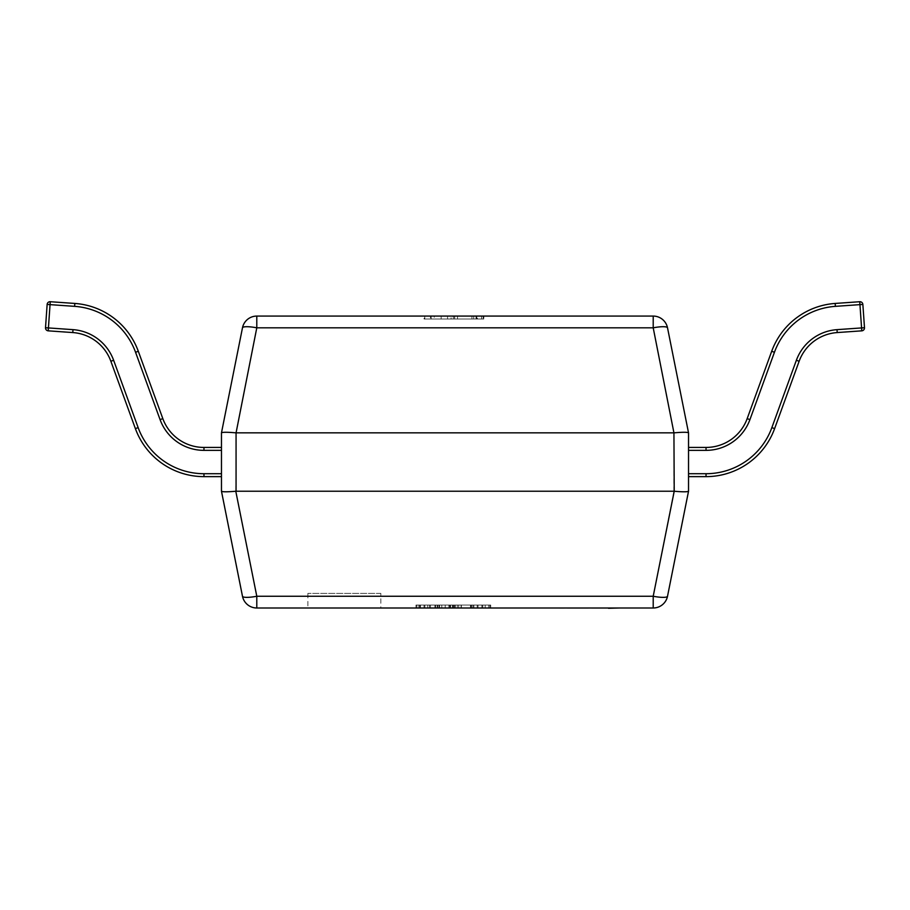 <?xml version="1.0" encoding="UTF-8"?>
<svg xmlns="http://www.w3.org/2000/svg" width="910" height="910" viewBox="0 0 910 910"><rect width="100%" height="100%" fill="white"/><g stroke="black" fill="none" stroke-linecap="round" stroke-linejoin="round"><path stroke-width="0.68" stroke-dasharray="4.55 3.41" d="M380.846 593.4L307.876 593.4L380.846 593.4L380.846 607.994L307.876 607.994L380.846 607.994M307.876 593.4L307.876 607.994M434.195 316.077L483.858 316.077L430.453 316.077L434.195 316.077L434.195 319L427.791 319L427.791 316.077M454.682 319L424.765 319L424.765 316.077L483.142 316.077L424.765 316.077L483.142 316.077L424.765 316.077L483.142 316.077L424.765 316.077L483.142 316.077L424.765 316.077L424.765 319L424.765 316.077L424.765 319L441.134 319L441.134 316.077L441.134 319L424.765 319L424.765 316.077L424.765 319L483.142 319L483.142 316.077L483.142 319L424.765 319L424.765 316.077L424.765 319L483.142 319L483.142 316.077L483.142 319L454.682 319L454.682 316.077M673.935 491.229L653.209 596.255A14.594 2.81 -168.7 0 0 667.519 596.255L688.529 491.241L688.529 432.841L667.519 327.816A14.594 14.594 0 0 0 653.209 316.077L256.791 316.077A14.594 14.594 0 0 0 242.481 327.816L221.471 432.83L221.471 491.229L242.481 596.255A14.594 2.81 168.7 0 0 256.791 596.255L235.781 491.241L236.065 432.841L673.935 432.841L673.935 491.229L236.065 491.229M430.441 605.07L490.729 605.07L415.972 605.07L415.972 607.994L490.729 607.994L415.972 607.994L490.729 607.994L415.972 607.994L490.729 607.994L415.972 607.994L489.842 607.994L415.972 607.994L415.972 605.07L419.76 605.07L419.76 607.994L419.76 605.07L430.441 605.07L430.441 607.994M242.481 596.255A14.594 14.594 0 0 0 256.791 607.994L653.209 607.994A14.594 14.594 0 0 0 667.519 596.255M448.903 607.994L441.782 607.994L448.903 607.994L441.782 607.994L448.903 607.994L448.903 605.07L441.782 605.07L441.782 607.994L441.782 605.07L448.903 605.07L448.903 607.994L448.903 605.07L441.782 605.07L441.782 607.994L441.782 605.07L448.903 605.07L448.903 607.994M242.481 327.816A14.594 2.81 -168.7 0 1 256.791 327.816L653.209 327.816L673.935 432.841M236.065 432.841L256.791 327.816L256.791 316.077M653.209 316.077L653.209 327.816A14.594 2.81 168.7 0 1 667.519 327.816M674.219 432.83C682.75 432.091 687.516 432.091 688.529 432.83M221.471 432.83C222.484 432.091 227.25 432.091 235.781 432.83M674.219 491.241C682.75 491.98 687.516 491.98 688.529 491.241M221.471 491.241C222.484 491.98 227.25 491.98 235.781 491.241M461.086 605.07L415.972 605.07L490.729 605.07L415.972 605.07L490.729 605.07L415.972 605.07L489.842 605.07L489.842 607.994L489.842 605.07L481.834 605.07L481.834 607.994L481.834 605.07L416.871 605.07L416.871 607.994L416.871 605.07L481.834 605.07L481.834 607.994L481.834 605.07L489.842 605.07L489.842 607.994L489.842 605.07L481.834 605.07L481.834 607.994L481.834 605.07L416.871 605.07L416.871 607.994L416.871 605.07L481.834 605.07L481.834 607.994L481.834 605.07L489.842 605.07L489.842 607.994L489.842 605.07L481.834 605.07L481.834 607.994L481.834 605.07L461.086 605.07L461.086 607.994M423.98 605.07L423.98 607.994L482.721 607.994L423.98 607.994L423.98 605.07M434.878 605.07L434.878 607.994M471.152 605.07L471.152 607.994M490.729 605.07L490.729 607.994L490.729 605.07M488.727 605.07L488.727 607.994M478.057 605.07L478.057 607.994M482.721 605.07L482.721 607.994L482.721 605.07M472.119 605.07L472.119 607.994M457.309 605.07L457.309 607.994M435.685 605.07L435.685 607.994M452.498 605.07L452.498 607.994M454.215 605.07L454.215 607.994M453.282 605.07L453.282 607.994M453.146 605.07L453.146 607.994M470.47 605.07L470.47 607.994M473.848 605.07L473.848 607.994M482.778 605.07L482.778 607.994M471.187 605.07L471.187 607.994L471.187 605.07M424.879 605.07L424.879 607.994L424.879 605.07M416.871 605.07L416.871 607.994L416.871 605.07M420.477 605.07L420.477 607.994M429.543 605.07L429.543 607.994M437.221 605.07L437.221 607.994M450.689 605.07L450.689 607.994L450.689 605.07M458.697 605.07L458.697 607.994L458.697 605.07M477.159 605.07L477.159 607.994M485.166 605.07L485.166 607.994M473.45 605.07L473.45 607.994M455.284 605.07L455.284 607.994M455.102 605.07L455.102 607.994M437.79 605.07L437.79 607.994M415.972 605.07L415.972 607.994L415.972 605.07M461.37 605.07L461.37 607.994M439.587 605.07L439.587 607.994M418.827 605.07L418.827 607.994M427.768 605.07L427.768 607.994M438.995 605.07L438.995 607.994M453.351 605.07L453.351 607.994M452.748 605.07L452.748 607.994M471.926 319L447.549 319L476.021 319L471.926 319L471.926 316.077L447.549 316.077L476.021 316.077L471.926 316.077L471.926 319M447.549 319L447.549 316.077L447.549 319M476.021 319L476.021 316.077L476.021 319M454.522 319L431.169 319L454.522 319L454.522 316.077L476.738 316.077L431.169 316.077L454.522 316.077M476.738 319L476.738 316.077L476.738 319L476.738 316.077L476.738 319L457.514 319L457.514 316.077L457.514 319L451.11 319L451.11 316.077L451.11 319L431.169 319L431.169 316.077L431.169 319L431.169 316.077L431.169 319L424.765 319L483.142 319L483.142 316.077L483.142 319L476.738 319M427.791 319L424.049 319L424.049 316.077M424.049 319L452.85 319L452.85 316.077M452.85 319L483.858 319L483.858 316.077M483.858 319L481.538 319L481.538 316.077M481.538 319L473.712 319L473.712 316.077M473.712 319L477.443 319L477.443 316.077M477.443 319L453.328 319L453.328 316.077M453.328 319L430.453 319L430.453 316.077M430.453 319L434.195 319M431.169 319L431.169 316.077L431.169 319L424.765 319L424.765 316.077L424.765 319L483.142 319L483.142 316.077L483.142 319L431.169 319M221.471 447.436L221.471 450.359L221.471 447.436L203.965 447.436A43.782 43.782 0 0 1 162.822 418.634A43.782 43.782 0 0 0 203.965 447.436A43.782 43.782 0 0 1 162.822 418.634L138.309 351.283A72.982 72.982 0 0 0 74.825 303.439A72.982 72.982 0 0 1 138.309 351.283L162.822 418.634L138.309 351.283A72.982 72.982 0 0 0 74.825 303.439L50.255 301.722L74.825 303.439A72.982 72.982 0 0 1 138.309 351.283A72.982 72.982 0 0 0 74.825 303.439L50.255 301.722A2.923 2.923 0 0 0 47.138 304.429L45.511 327.725L47.138 304.429L50.05 304.634L47.138 304.429L45.511 327.725A2.923 2.923 0 0 0 48.219 330.842L72.789 332.56A43.782 43.782 0 0 1 110.872 361.27L135.385 428.61L110.872 361.27A43.782 43.782 0 0 0 72.789 332.56L48.219 330.842L72.789 332.56A43.782 43.782 0 0 1 110.872 361.27L135.385 428.61A72.982 72.982 0 0 0 203.965 476.635L221.471 476.635L203.965 476.635A72.982 72.982 0 0 1 135.385 428.61L110.872 361.27A43.782 43.782 0 0 0 72.789 332.56A43.782 43.782 0 0 1 110.872 361.27L135.385 428.61A72.982 72.982 0 0 0 203.965 476.635L221.471 476.635L221.471 450.359L221.471 476.635L203.965 476.635A72.982 72.982 0 0 1 135.385 428.61A72.982 72.982 0 0 0 203.965 476.635L221.471 476.635L221.471 447.436L203.965 447.436L221.471 447.436L221.471 476.635L221.471 447.436L203.965 447.436A43.782 43.782 0 0 1 162.822 418.634L138.309 351.283L162.822 418.634A43.782 43.782 0 0 0 203.965 447.436L221.471 447.436L221.471 476.635M45.511 327.725A2.923 2.923 0 0 0 45.5 327.93A2.923 2.923 0 0 1 45.511 327.725A2.923 2.923 0 0 0 45.5 327.93A2.923 2.923 0 0 1 45.511 327.725L48.423 327.93L45.511 327.725A2.923 2.923 0 0 0 48.219 330.842L48.423 327.93L45.511 327.725L48.423 327.93L45.511 327.725L47.138 304.429L50.05 304.634L47.138 304.429L45.511 327.725A2.923 2.923 0 0 0 48.219 330.842L50.05 304.634L47.138 304.429A2.923 2.923 0 0 1 50.255 301.722A2.923 2.923 0 0 0 47.138 304.429A2.923 2.923 0 0 1 50.255 301.722A2.923 2.923 0 0 0 47.138 304.429A2.923 2.923 0 0 1 50.05 301.711A2.923 2.923 0 0 0 47.138 304.429M45.5 327.93A2.923 2.923 0 0 0 48.219 330.842A2.923 2.923 0 0 1 45.5 327.93A2.923 2.923 0 0 0 48.219 330.842L48.423 327.93L72.993 329.647L48.423 327.93L50.05 304.634L74.62 306.351L50.05 304.634L48.423 327.93L72.993 329.647A46.706 46.706 0 0 1 113.625 360.269A46.706 46.706 0 0 0 72.993 329.647L72.789 332.56A43.782 43.782 0 0 1 110.872 361.27A43.782 43.782 0 0 0 72.789 332.56L72.993 329.647L48.423 327.93L48.219 330.842A2.923 2.923 0 0 1 45.5 327.93M864.489 327.725A2.923 2.923 0 0 1 864.5 327.93A2.923 2.923 0 0 0 864.489 327.725L861.577 327.93L864.489 327.725A2.923 2.923 0 0 1 864.5 327.93A2.923 2.923 0 0 0 864.489 327.725L862.862 304.429A2.923 2.923 0 0 0 859.745 301.722L835.175 303.439L859.745 301.722A2.923 2.923 0 0 1 862.862 304.429L864.489 327.725L862.862 304.429L835.38 306.351L859.95 304.634L861.577 327.93L864.489 327.725A2.923 2.923 0 0 1 861.781 330.842L837.211 332.56L861.781 330.842L859.95 304.634L861.577 327.93L837.007 329.647L861.577 327.93L861.781 330.842L861.577 327.93L837.007 329.647A46.706 46.706 0 0 0 796.375 360.269A46.706 46.706 0 0 1 837.007 329.647L837.211 332.56A43.782 43.782 0 0 0 799.128 361.27L774.615 428.61L799.128 361.27A43.782 43.782 0 0 1 837.211 332.56L861.781 330.842A2.923 2.923 0 0 0 864.5 327.93A2.923 2.923 0 0 1 861.781 330.842A2.923 2.923 0 0 0 864.5 327.93A2.923 2.923 0 0 1 861.781 330.842M862.862 304.429A2.923 2.923 0 0 0 859.95 301.711A2.923 2.923 0 0 1 862.862 304.429A2.923 2.923 0 0 0 859.745 301.722L835.175 303.439A72.982 72.982 0 0 0 771.691 351.283L747.178 418.634L771.691 351.283A72.982 72.982 0 0 1 835.175 303.439A72.982 72.982 0 0 0 771.691 351.283L747.178 418.634A43.782 43.782 0 0 1 706.035 447.436L688.529 447.436L706.035 447.436A43.782 43.782 0 0 0 747.178 418.634A43.782 43.782 0 0 1 706.035 447.436L688.529 447.436L688.529 476.635L706.035 476.635L688.529 476.635L688.529 447.436M688.529 476.635L688.529 473.712L706.035 473.712L706.035 476.635A72.982 72.982 0 0 0 774.615 428.61A72.982 72.982 0 0 1 706.035 476.635A72.982 72.982 0 0 0 774.615 428.61L799.128 361.27A43.782 43.782 0 0 1 837.211 332.56A43.782 43.782 0 0 0 799.128 361.27A43.782 43.782 0 0 1 837.211 332.56L837.007 329.647A46.706 46.706 0 0 0 796.375 360.269L771.862 427.62L796.375 360.269L799.128 361.27L796.375 360.269L771.862 427.62A70.059 70.059 0 0 1 706.035 473.712A70.059 70.059 0 0 0 771.862 427.62L774.615 428.61A72.982 72.982 0 0 1 706.035 476.635A72.982 72.982 0 0 0 774.615 428.61L771.862 427.62A70.059 70.059 0 0 1 706.035 473.712L688.529 473.712L688.529 476.635L706.035 476.635A72.982 72.982 0 0 0 774.615 428.61L771.862 427.62M596.403 607.994L614.216 608.289L596.403 607.994M596.107 608.289L614.512 608.289L596.107 607.994M559.73 608.289L618.993 608.289M612.168 608.289L598.439 608.289L612.168 608.289M610.69 608.289L603.284 607.994L610.69 608.289M568.147 607.994L585.96 608.289L568.147 607.994M573.346 608.289L569.683 608.289L573.346 607.994M573.744 608.289L581.16 608.289L573.744 607.994M583.913 608.289L570.183 608.289L583.913 608.289M582.434 608.289L575.029 607.994L582.434 608.289M567.328 608.289L577.202 608.289L567.328 607.994M653.209 607.994L653.209 596.255L256.791 596.255L256.791 607.994M450.45 605.07L450.45 607.994M449.654 605.07L449.654 607.994M445.206 605.07L445.206 607.994M50.255 301.722L50.05 304.634L50.255 301.722L50.05 304.634L50.255 301.722L50.05 304.634L74.62 306.351A70.059 70.059 0 0 1 135.567 352.284A70.059 70.059 0 0 0 74.62 306.351L50.05 304.634L48.423 327.93L50.05 304.634L74.62 306.351A70.059 70.059 0 0 1 135.567 352.284L160.08 419.624L135.567 352.284A70.059 70.059 0 0 0 74.62 306.351A70.059 70.059 0 0 1 135.567 352.284L160.08 419.624A46.706 46.706 0 0 0 203.965 450.359A46.706 46.706 0 0 1 160.08 419.624L135.567 352.284L160.08 419.624A46.706 46.706 0 0 0 203.965 450.359L221.471 450.359L203.965 450.359A46.706 46.706 0 0 1 160.08 419.624A46.706 46.706 0 0 0 203.965 450.359L221.471 450.359M135.567 352.284L138.309 351.283A72.982 72.982 0 0 0 74.825 303.439A72.982 72.982 0 0 1 138.309 351.283A72.982 72.982 0 0 0 74.825 303.439L74.62 306.351L74.825 303.439A72.982 72.982 0 0 1 138.309 351.283L135.567 352.284L138.309 351.283A72.982 72.982 0 0 0 74.825 303.439L74.62 306.351M221.471 473.712L203.965 473.712L203.965 476.635L203.965 473.712L221.471 473.712L203.965 473.712A70.059 70.059 0 0 1 138.138 427.62L113.625 360.269L138.138 427.62A70.059 70.059 0 0 0 203.965 473.712A70.059 70.059 0 0 1 138.138 427.62L135.385 428.61A72.982 72.982 0 0 0 203.965 476.635A72.982 72.982 0 0 1 135.385 428.61L138.138 427.62L113.625 360.269L110.872 361.27L113.625 360.269A46.706 46.706 0 0 0 72.993 329.647A46.706 46.706 0 0 1 113.625 360.269L138.138 427.62A70.059 70.059 0 0 0 203.965 473.712L221.471 473.712L203.965 473.712L203.965 476.635L203.965 473.712A70.059 70.059 0 0 1 138.138 427.62L135.385 428.61A72.982 72.982 0 0 0 203.965 476.635A72.982 72.982 0 0 1 135.385 428.61L138.138 427.62L113.625 360.269L110.872 361.27A43.782 43.782 0 0 0 72.789 332.56A43.782 43.782 0 0 1 110.872 361.27L113.625 360.269A46.706 46.706 0 0 0 72.993 329.647L72.789 332.56L72.993 329.647L48.423 327.93L48.219 330.842M203.965 450.359L203.965 447.436A43.782 43.782 0 0 1 162.822 418.634A43.782 43.782 0 0 0 203.965 447.436L203.965 450.359L203.965 447.436A43.782 43.782 0 0 1 162.822 418.634L160.08 419.624L162.822 418.634A43.782 43.782 0 0 0 203.965 447.436L203.965 450.359L203.965 447.436A43.782 43.782 0 0 1 162.822 418.634L160.08 419.624M72.993 329.647L72.789 332.56A43.782 43.782 0 0 1 110.872 361.27L113.625 360.269M138.138 427.62L135.385 428.61A72.982 72.982 0 0 0 203.965 476.635L203.965 473.712M859.745 301.722L859.95 304.634L859.745 301.722L859.95 304.634L835.38 306.351A70.059 70.059 0 0 0 774.433 352.284A70.059 70.059 0 0 1 835.38 306.351L835.175 303.439A72.982 72.982 0 0 0 771.691 351.283A72.982 72.982 0 0 1 835.175 303.439L835.38 306.351A70.059 70.059 0 0 0 774.433 352.284L749.92 419.624L774.433 352.284L771.691 351.283L774.433 352.284L749.92 419.624A46.706 46.706 0 0 1 706.035 450.359A46.706 46.706 0 0 0 749.92 419.624L747.178 418.634A43.782 43.782 0 0 1 706.035 447.436A43.782 43.782 0 0 0 747.178 418.634L749.92 419.624A46.706 46.706 0 0 1 706.035 450.359L688.529 450.359L706.035 450.359L706.035 447.436L706.035 450.359L688.529 450.359M706.035 473.712L706.035 476.635L706.035 473.712L688.529 473.712M835.38 306.351L835.175 303.439A72.982 72.982 0 0 0 771.691 351.283L774.433 352.284M796.375 360.269L799.128 361.27A43.782 43.782 0 0 1 837.211 332.56L837.007 329.647M749.92 419.624L747.178 418.634A43.782 43.782 0 0 1 706.035 447.436L706.035 450.359"/><path stroke-width="1.36" d="M236.065 432.841L256.791 327.816L256.791 316.077L653.209 316.077L653.209 327.816L256.791 327.816A14.594 2.81 -168.7 0 0 242.481 327.816L221.471 432.83L221.471 491.241L242.481 596.255A14.594 14.594 0 0 0 256.791 607.994L653.209 607.994A14.594 14.594 0 0 0 667.519 596.255A14.594 2.81 -168.7 0 1 653.209 596.255L674.219 491.241L673.935 432.841L236.065 432.841L236.065 491.229L673.935 491.229M673.935 432.841L653.209 327.816A14.594 2.81 168.7 0 1 667.519 327.816A14.594 14.594 0 0 0 653.209 316.077A14.594 14.594 0 0 1 667.519 327.816L688.529 432.83L688.529 491.241L667.519 596.255A14.594 14.594 0 0 1 653.209 607.994L653.209 596.255L256.791 596.255A14.594 2.81 168.7 0 1 242.481 596.255A14.594 14.594 0 0 0 256.791 607.994L256.791 596.255L235.781 491.241C227.25 491.98 222.484 491.98 221.471 491.241M688.529 432.83L688.529 432.841C687.516 432.091 682.75 432.091 674.219 432.83M256.791 316.077A14.594 14.594 0 0 0 242.481 327.816A14.594 14.594 0 0 1 256.791 316.077M235.781 432.83C227.25 432.091 222.484 432.091 221.471 432.83M688.529 491.241C687.516 491.98 682.75 491.98 674.219 491.241M221.471 450.359L203.965 450.359A46.706 46.706 0 0 1 160.08 419.624L135.567 352.284A70.059 70.059 0 0 0 74.62 306.351L74.825 303.439A72.982 72.982 0 0 1 138.309 351.283A72.982 72.982 0 0 0 74.825 303.439L50.255 301.722A2.923 2.923 0 0 0 47.138 304.429L50.05 304.634L48.423 327.93L72.993 329.647A46.706 46.706 0 0 1 113.625 360.269L138.138 427.62A70.059 70.059 0 0 0 203.965 473.712L221.471 473.712M221.471 476.635L203.965 476.635A72.982 72.982 0 0 1 135.385 428.61L110.872 361.27A43.782 43.782 0 0 0 72.789 332.56L48.219 330.842L48.423 327.93L45.511 327.725L47.138 304.429A2.923 2.923 0 0 1 50.05 301.711M135.567 352.284L138.309 351.283L162.822 418.634A43.782 43.782 0 0 0 203.965 447.436L221.471 447.436M45.511 327.725A2.923 2.923 0 0 0 48.219 330.842A2.923 2.923 0 0 1 45.511 327.725M688.529 447.436L706.035 447.436A43.782 43.782 0 0 0 747.178 418.634L771.691 351.283A72.982 72.982 0 0 1 835.175 303.439L859.745 301.722A2.923 2.923 0 0 1 862.862 304.429L864.489 327.725A2.923 2.923 0 0 1 861.781 330.842L837.211 332.56A43.782 43.782 0 0 0 799.128 361.27L774.615 428.61A72.982 72.982 0 0 1 706.035 476.635L688.529 476.635M688.529 473.712L706.035 473.712A70.059 70.059 0 0 0 771.862 427.62L796.375 360.269A46.706 46.706 0 0 1 837.007 329.647L864.489 327.725M861.781 330.842L859.95 304.634L862.862 304.429M618.993 607.994L608.483 608.289M608.733 607.994L559.73 607.994M50.255 301.722L50.05 304.634L74.62 306.351M113.625 360.269L110.872 361.27A43.782 43.782 0 0 0 72.789 332.56L72.993 329.647M160.08 419.624L162.822 418.634A43.782 43.782 0 0 0 203.965 447.436L203.965 450.359M203.965 473.712L203.965 476.635A72.982 72.982 0 0 1 135.385 428.61L138.138 427.62M859.745 301.722L859.95 304.634L835.38 306.351A70.059 70.059 0 0 0 774.433 352.284L749.92 419.624A46.706 46.706 0 0 1 706.035 450.359L688.529 450.359M774.433 352.284L771.691 351.283A72.982 72.982 0 0 1 835.175 303.439L835.38 306.351M837.007 329.647L837.211 332.56A43.782 43.782 0 0 0 799.128 361.27L796.375 360.269M706.035 450.359L706.035 447.436A43.782 43.782 0 0 0 747.178 418.634L749.92 419.624M771.862 427.62L774.615 428.61A72.982 72.982 0 0 1 706.035 476.635L706.035 473.712"/></g></svg>
